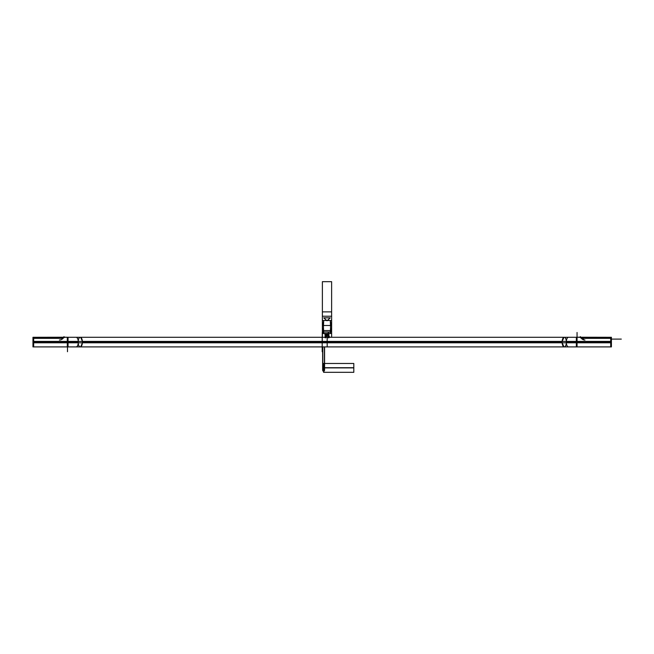 <?xml version="1.0" encoding="UTF-8"?>
<svg xmlns="http://www.w3.org/2000/svg" width="654" height="654" viewBox="0 0 654 654"><rect width="100%" height="100%" fill="white"/><g stroke="black" fill="none" stroke-linecap="round" stroke-linejoin="round"><path stroke-width="0.98" d="M67.329 346.906L80.638 346.906L82.796 342.099L322.193 342.099L322.193 346.906L322.193 342.099L561.827 342.099L563.977 337.292L561.827 342.099L563.977 346.906L561.827 342.099L563.977 337.292L561.827 342.099L322.193 342.099L322.193 337.292L322.193 342.099L322.193 337.292L322.193 342.099L561.827 342.099L322.193 342.099L322.193 346.906L322.193 342.099L82.796 342.099L80.638 337.292L82.796 342.099L322.193 342.099L82.796 342.099L80.638 346.906L82.796 342.099L80.638 346.906L33.665 346.906L33.665 338.347L62.522 338.347L33.665 338.347L62.522 338.347L64.092 337.652L62.522 338.347L64.092 337.652L62.522 338.347L33.665 338.347L33.665 342.099L67.313 342.099C67.329 335.894 67.321 335.894 67.313 342.099L33.665 342.099L33.665 338.347L33.665 342.099L67.313 342.099C67.321 348.304 67.329 348.304 67.337 342.099C67.329 348.304 67.321 348.304 67.313 342.099L78.3 342.099L67.313 342.099C67.321 335.894 67.329 335.894 67.337 342.099C67.329 348.304 67.321 348.304 67.313 342.099L78.3 342.099L67.313 342.099C67.321 335.894 67.329 335.894 67.337 342.099C67.329 335.894 67.321 335.894 67.313 342.099L33.665 342.099L33.665 338.347L62.522 338.347L64.092 337.652L62.522 338.347L33.665 338.347M610.713 346.62L610.713 338.347L581.864 338.347L580.286 337.652L581.864 338.347L610.713 338.347L610.713 342.099L577.057 342.099L577.057 337.292L577.057 342.099L566.315 342.099L577.057 342.099L577.057 346.906L577.057 342.099L610.713 342.099L610.713 346.906L568.481 346.906A4.807 2.175 -90 0 1 566.331 341.404L327.155 341.404L327.196 346.906L577.899 346.906M63.978 336.638A4.807 4.807 0 0 1 59.44 340.006M580.4 336.638A4.807 4.807 0 0 0 584.946 340.006M584.251 339.949L580.662 337.292M66.471 337.292L76.126 337.292A4.807 2.175 90 0 1 78.276 342.794L327.155 342.794L327.196 337.292L64.288 337.292M82.796 342.099L80.638 337.292L82.796 342.099L561.827 342.099L563.977 346.906L561.827 342.099L322.193 342.099L322.193 351.721L322.193 342.099L561.827 342.099M577.057 342.794L566.331 342.794A4.807 2.175 -90 0 1 568.481 337.292L577.057 337.292L577.057 346.906L568.481 346.906M566.331 342.794L327.155 342.794M67.313 341.404L78.276 341.404A4.807 2.175 90 0 1 76.126 346.906L327.196 346.906M78.276 341.404L327.155 341.404M67.313 342.794L78.276 342.794M63.52 337.66L63.602 337.137L68.041 337.292L68.041 342.794L32.962 342.794L32.962 337.292L63.536 337.235M67.664 342.099C67.664 348.304 67.664 348.304 67.664 342.099L68.032 342.099C68.032 348.304 68.032 348.304 68.032 342.099C68.032 335.894 68.032 335.894 68.032 342.099L68 337.652M33.084 338.347L62.727 338.347M63.217 337.914L32.962 337.914M68.041 341.404L32.962 341.404L32.962 346.906L68.041 346.906L68.041 341.404M577.057 341.404L566.331 341.404M566.315 342.099L610.713 342.099L566.315 342.099L610.713 342.099L610.713 338.347L610.713 342.099L610.713 338.347L581.864 338.347L610.713 338.347M580.842 337.235L611.416 337.292L611.416 342.794L576.354 342.794L576.354 337.292L580.785 337.137L580.858 337.66M611.081 337.66L611.049 342.099C611.049 335.894 611.049 335.894 611.049 342.099C611.049 348.304 611.049 348.304 611.049 342.099L611.408 342.099C611.408 348.304 611.408 348.304 611.408 342.099L576.354 342.099L611.416 342.099M581.283 338.347L610.926 338.347M580.286 337.652L581.864 338.347L580.286 337.652M581.161 337.914L611.416 337.914M611.416 341.404L576.354 341.404L576.354 346.906L611.416 346.906L611.416 341.404M322.373 316.225L322.373 325.496L331.627 325.496L331.627 316.225L322.373 316.225L322.373 325.496L331.627 325.496L331.627 316.225L322.373 316.225L322.373 325.504L331.627 325.504L331.627 316.225L322.373 316.225L322.373 325.504L331.627 325.504L331.627 316.225L322.373 316.225L322.373 325.496L331.627 325.496L331.627 316.225L322.373 316.225L322.373 325.504L331.627 325.504L331.627 316.225L322.373 316.225M78.3 342.099L67.313 342.099C67.329 335.894 67.321 335.894 67.313 342.099L33.665 342.099L33.665 346.62L33.665 342.099L67.313 342.099C67.329 335.894 67.321 335.894 67.313 342.099M577.057 337.578L577.057 346.62L577.057 342.099L610.713 342.099M322.267 342.099L322.267 332.485L322.267 342.099M78.169 342.794A4.807 2.134 -90 0 1 80.279 337.292A4.807 2.134 -90 0 1 82.388 342.794A4.807 2.134 -90 0 0 80.279 337.292A4.807 2.134 -90 0 0 78.169 342.794M323.591 367.891L353.806 367.891L353.806 363.477L323.591 363.477L323.591 367.891L353.806 367.891L353.806 363.477L323.591 363.477L323.591 367.891L353.806 367.891L353.806 363.469L323.591 363.477L323.591 367.891L353.806 367.891L353.806 363.469L323.591 363.477L323.591 367.891L353.806 367.891L353.806 363.477L323.591 363.469L323.591 367.891L353.806 367.891L353.806 363.477L323.591 363.469L323.591 367.891L353.806 367.891L353.806 363.477L323.591 363.477L323.591 367.891L353.806 367.891L353.806 363.477L323.591 363.477L323.591 367.891L353.806 367.891L353.806 363.477L323.591 363.477L323.591 367.891L353.806 367.891L353.806 363.469L323.591 363.477L323.591 367.891L353.806 367.891L353.806 363.477L323.591 363.469L323.591 367.891L353.806 367.891L353.806 363.477L323.591 363.477L323.591 367.891M562.138 342.794A4.807 2.134 90 0 1 564.247 337.292A4.807 2.134 90 0 1 566.364 342.794A4.807 2.134 90 0 0 564.247 337.292A4.807 2.134 90 0 0 562.138 342.794M566.364 341.404A4.807 2.134 90 0 1 564.247 346.906A4.807 2.134 90 0 1 562.138 341.404A4.807 2.134 90 0 0 564.247 346.906A4.807 2.134 90 0 0 566.364 341.404M82.388 341.404A4.807 2.134 -90 0 1 80.279 346.906A4.807 2.134 -90 0 1 78.169 341.404A4.807 2.134 -90 0 0 80.279 346.906A4.807 2.134 -90 0 0 82.388 341.404M67.485 346.906L67.485 351.721L67.485 346.906M323.591 372.306L353.806 372.33L353.806 367.703L323.591 367.712L323.591 372.306L353.806 372.33L353.806 367.703L323.591 367.712L323.591 372.306L353.806 372.322L353.806 367.793L323.591 367.793L323.591 372.322L353.806 372.306L353.806 367.712L323.591 367.703L323.591 372.33L353.806 372.306L353.806 367.712L323.591 367.703L323.591 372.33L353.806 372.306L353.806 367.793L323.591 367.793L323.591 372.322L353.806 372.306L353.806 367.793L323.591 367.793L323.591 372.306L353.806 372.322L353.806 367.793L323.591 367.793L323.591 372.306L353.806 372.33L353.806 367.703L323.591 367.712L323.591 372.306L353.806 372.322L353.806 367.793L323.591 367.793L323.591 372.322L353.806 372.306L353.806 367.712L323.591 367.703L323.591 372.33L353.806 372.306L353.806 367.793L323.591 367.793L323.591 372.306M68.041 342.099L32.962 342.099L68.041 342.099M331.619 333.491L323.705 333.491L323.272 330.744L323.705 320.493L331.619 320.493L331.619 311.884L322.381 311.884L322.389 337.292L322.381 311.884L331.619 311.884L322.381 311.884L331.619 311.884L331.619 281.67L322.389 281.67L322.381 320.493L330.295 320.493L330.728 330.744L330.295 333.491L322.381 333.491L322.381 337.292L322.373 330.564L322.373 337.292L322.381 311.884L322.381 320.493L330.295 320.493L330.728 323.223L330.295 333.491L322.381 333.491L330.295 333.491L330.728 330.744L330.295 320.493L322.381 320.493L322.381 311.884L331.619 311.884L331.619 281.67L322.389 281.67L322.381 311.884L331.619 311.884L322.381 311.884L331.619 311.884L322.381 311.884L331.619 311.884L331.619 281.67L322.381 281.67L322.381 311.884L322.381 281.67L322.381 311.884L331.619 311.884L331.619 281.67L322.381 281.67L322.381 311.884L331.619 311.884L331.619 281.67L322.389 281.67L331.619 281.67L331.619 337.292L331.619 333.491L323.705 333.491L323.272 330.744L323.705 320.493L331.619 320.493L323.705 320.493L323.272 323.223L323.705 333.491L331.619 333.491L331.619 337.292L331.627 330.564L322.373 330.564L322.373 337.292L322.373 330.564L322.373 337.292L322.373 330.564L331.627 330.564L322.373 330.564L331.627 330.564L322.373 330.564L331.627 330.564L322.373 330.564L331.627 330.564L322.373 330.564L331.627 330.564L322.373 330.564L331.627 330.564L331.627 337.292L331.627 332.028L322.373 332.028L331.627 332.028L322.373 332.028L331.627 332.052L322.373 332.028L331.627 332.052L331.627 337.292L331.619 311.884L331.619 333.491M324.417 370.957L324.417 346.906L324.417 370.957L324.417 346.906L324.417 370.957L324.417 346.906L324.417 370.957L322.635 370.066L324.417 370.957M322.635 346.906L322.635 370.066L322.635 346.906M328.398 337.292L328.782 335.535L328.398 337.292L328.782 335.535L325.218 335.567L325.218 337.292L325.218 334.791L327.956 335.044L325.218 334.791L327.956 335.044L328.488 337.292L327.956 335.044L328.488 337.292L328.48 332.485L328.48 337.292L328.48 332.485L325.929 337.292M325.512 337.292L326.044 335.044L325.512 337.292L326.044 335.044L328.782 334.791L326.044 335.044L328.782 334.791L328.782 337.292L328.782 334.791L328.782 337.292L328.782 335.567L328.782 337.292L328.782 335.567L325.218 335.535L325.602 337.292M328.782 335.567L325.218 335.535L328.782 335.567M322.798 370.957L324.58 370.066L324.58 346.906L324.58 370.066L324.58 346.906L324.58 370.066L324.58 346.906L324.58 370.066L322.798 370.957L324.58 370.066L322.798 370.957L324.58 370.066L322.798 370.957L322.798 346.906L322.798 370.957M328.259 337.799L328.905 334.48L328.905 337.807L328.905 334.48L328.259 337.799L328.905 334.48L325.095 334.48L325.095 337.799L325.095 334.48L325.741 337.807L325.095 334.48L325.095 337.799M328.905 337.807L328.905 334.48L325.095 334.48L325.741 337.807M328.185 337.292L328.259 336.777L328.185 337.292L328.259 336.777L325.095 336.777L325.095 337.292M328.259 336.777L325.095 336.777L328.259 336.777M330.254 317.836L323.746 317.836L327 320.779L330.254 317.836L323.746 317.836L327 320.779L330.254 317.836L323.746 317.836L327 320.787L330.254 317.836L323.746 317.836L327 320.787L330.254 317.836L323.746 317.836L327 320.779L330.254 317.836L323.746 317.836L327 320.787L330.254 317.836M577.049 337.292L577.049 332.485L577.049 337.292M328.905 337.292L328.905 336.777L328.905 337.292L328.905 336.777L325.741 336.777L325.815 337.292M328.905 336.777L325.741 336.777L328.905 336.777M328.905 334.48L325.095 334.48L328.905 334.48M611.686 339.099L621.3 339.099M325.218 335.567L325.218 337.292L325.218 334.791L325.218 337.292L325.218 335.567L328.782 335.535L325.218 335.567M330.335 337.292L322.389 332.485L330.335 337.292L322.389 332.485L322.381 337.292M577.057 346.62L577.057 342.099M331.627 337.292L331.627 330.564L331.627 337.292M80.638 346.906L563.977 346.906L80.638 346.906M322.193 337.292L563.977 337.292L322.193 337.292M580.098 337.292L327.196 337.292M66.471 346.906L76.126 346.906M76.126 337.292L67.329 337.292M577.899 337.292L568.481 337.292"/></g></svg>
